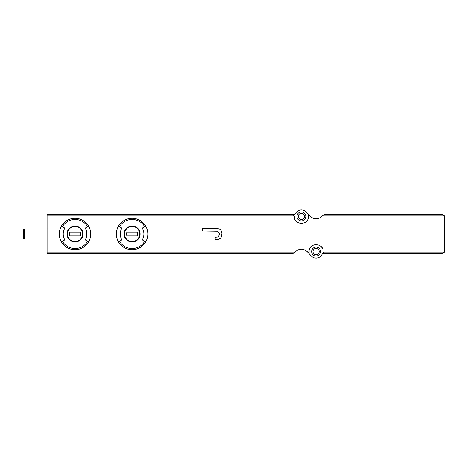 <?xml version="1.0" encoding="UTF-8"?>
<svg xmlns="http://www.w3.org/2000/svg" width="468" height="468" viewBox="0 0 468 468"><rect width="100%" height="100%" fill="white"/><g stroke="black" fill="none" stroke-linecap="round" stroke-linejoin="round"><path stroke-width="0.7" d="M292.424 214.59L47.081 214.59L47.081 252.071L295.092 252.071C299.058 248.332 303.129 248.215 307.306 251.725L309.02 252.071L309.12 251.468C308.564 242.494 323.663 242.518 323.09 251.468L323.189 252.071L444.506 252.071L444.6 216.532L444.506 215.929L442.658 214.59L324.347 214.59L322.364 215.929C318.404 219.667 314.332 219.784 310.149 216.274L306.171 212.022A6.599 6.599 0 0 0 295.478 213.531A1.942 1.942 0 0 1 293.746 214.59L292.424 214.59L294.273 215.929L294.366 216.532C293.793 225.482 308.898 225.506 308.342 216.532L308.435 215.929A1.942 1.942 0 0 0 308.342 216.532M142.325 228.097A11.805 11.805 0 0 1 142.325 239.903L144.706 241.277A14.555 14.555 0 0 1 119.492 241.277L118.48 241.862A15.725 15.725 0 0 1 132.099 218.275A15.725 15.725 0 0 1 145.712 226.138L142.325 228.097M119.492 241.277L121.873 239.903A11.805 11.805 0 0 1 121.873 228.097L118.48 226.138M145.712 226.138A15.725 15.725 0 0 1 145.712 241.862L144.706 241.277M87.639 226.723L85.258 228.097A11.805 11.805 0 0 1 85.258 239.903L87.639 241.277A14.555 14.555 0 0 1 62.425 241.277L61.413 241.862A15.725 15.725 0 0 1 75.032 218.275A15.725 15.725 0 0 1 88.645 226.138L87.639 226.723A14.555 14.555 0 0 0 62.425 226.723L61.413 226.138M62.425 241.277L64.806 239.903A11.805 11.805 0 0 1 64.806 228.097L62.425 226.723M88.645 226.138A15.725 15.725 0 0 1 88.645 241.862L87.639 241.277M309.015 215.064L308.435 215.929L309.828 215.929M307.634 252.071L311.284 255.978A6.599 6.599 0 0 0 321.984 254.469A1.942 1.942 0 0 1 323.71 253.41L442.658 253.41L444.506 252.071M309.02 252.071L308.441 252.936M323.189 252.071L325.032 253.41M47.081 252.071L47.081 253.41L293.108 253.41L295.092 252.071M301.351 220.896A4.464 4.464 0 0 0 305.218 214.204A4.464 4.464 0 0 0 297.484 214.204A4.464 4.464 0 0 0 301.351 220.896M295.624 220.527A6.985 6.985 0 0 0 296.361 221.422M306.341 221.428A6.985 6.985 0 0 0 307.031 220.603M316.105 256.031A4.464 4.464 0 0 0 319.972 249.333A4.464 4.464 0 0 0 312.238 249.333A4.464 4.464 0 0 0 316.105 256.031M321.838 247.473A6.985 6.985 0 0 0 321.095 246.577M311.121 246.572A6.985 6.985 0 0 0 310.424 247.396M301.351 219.539A3.106 3.106 0 0 0 304.042 214.882A3.106 3.106 0 0 0 298.666 214.882A3.106 3.106 0 0 0 301.351 219.539M316.105 254.674A3.106 3.106 0 0 0 318.796 250.011A3.106 3.106 0 0 0 313.414 250.011A3.106 3.106 0 0 0 316.105 254.674M47.081 239.049L23.4 239.049L23.4 228.951L47.081 228.951M75.032 226.43A7.57 7.57 0 0 1 81.584 237.785A7.57 7.57 0 0 1 68.474 237.785A7.57 7.57 0 0 1 75.032 226.43A7.57 7.57 0 0 1 81.584 237.785A7.57 7.57 0 0 1 68.474 237.785A7.57 7.57 0 0 1 75.032 226.43A7.57 7.57 0 0 1 81.584 237.785A7.57 7.57 0 0 1 68.474 237.785A7.57 7.57 0 0 1 75.032 226.43M69.849 232.058A5.534 5.534 0 0 0 69.849 235.942L80.209 235.942A5.534 5.534 0 0 0 80.209 232.058L69.849 232.058M88.645 241.862A15.725 15.725 0 0 1 61.413 241.862A15.725 15.725 0 0 0 88.645 241.862M132.099 226.43A7.57 7.57 0 0 1 138.651 237.785A7.57 7.57 0 0 1 125.541 237.785A7.57 7.57 0 0 1 132.099 226.43A7.57 7.57 0 0 1 138.651 237.785A7.57 7.57 0 0 1 125.541 237.785A7.57 7.57 0 0 1 132.099 226.43A7.57 7.57 0 0 1 138.651 237.785A7.57 7.57 0 0 1 125.541 237.785A7.57 7.57 0 0 1 132.099 226.43M126.916 232.058A5.534 5.534 0 0 0 126.916 235.942L137.276 235.942A5.534 5.534 0 0 0 137.276 232.058L126.916 232.058M145.712 241.862A15.725 15.725 0 0 1 118.48 241.862A15.725 15.725 0 0 0 145.712 241.862M216.386 228.296L202.556 228.296L202.556 230.97L217.597 231.21L219.299 232.906L219.539 234.608L218.568 236.305L217.597 237.03L215.175 237.276L215.175 239.704L218.082 239.458L220.51 238.247L221.481 236.79L221.967 233.152L221.481 231.21L220.51 229.753L219.539 229.027L216.386 228.296M47.081 215.929L294.273 215.929M322.364 215.929L444.506 215.929M132.099 225.991A8.009 8.009 0 0 1 139.037 238.007A8.009 8.009 0 0 1 125.161 238.007A8.009 8.009 0 0 1 132.099 225.991M119.492 226.723A14.555 14.555 0 0 1 144.706 226.723M75.032 225.991A8.009 8.009 0 0 1 77.77 241.529A8.009 8.009 0 0 1 67.14 235.392A8.009 8.009 0 0 1 75.032 225.991M24.178 239.049L24.178 228.951"/></g></svg>
